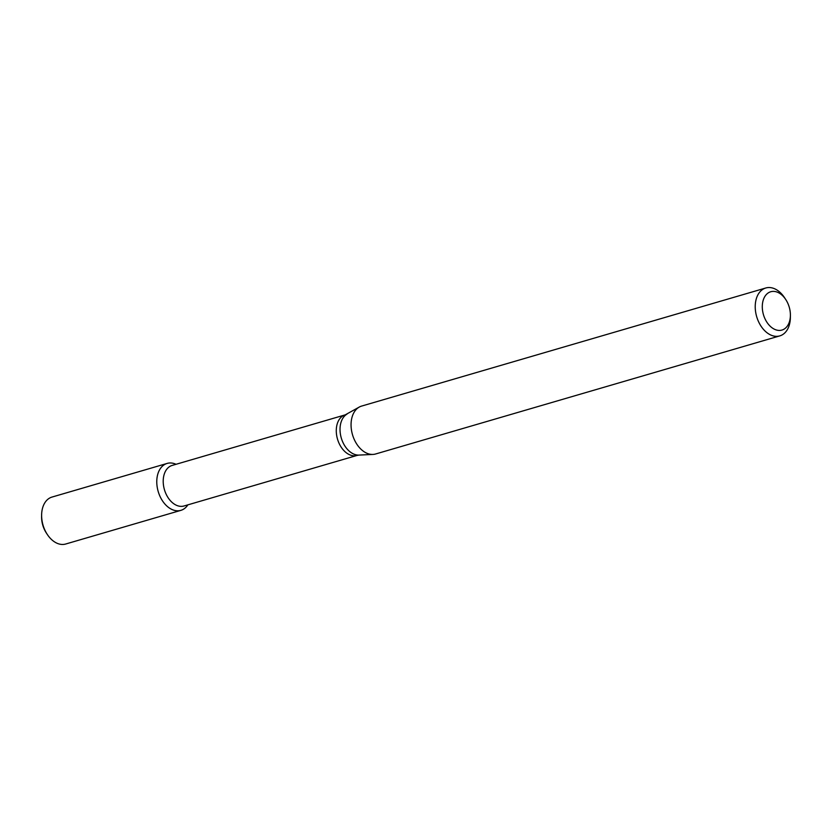 <?xml version="1.0" encoding="UTF-8"?>
<svg xmlns="http://www.w3.org/2000/svg" width="832" height="832" viewBox="0 0 832 832"><rect width="100%" height="100%" fill="white"/><g stroke="black" fill="none" stroke-linecap="round" stroke-linejoin="round"><path stroke-width="1.25" d="M180.856 510.37A24.45 16.463 -106.3 0 0 187.876 504.847A24.45 16.463 -106.3 0 1 160.462 497.318A24.45 16.463 -106.3 0 1 158.974 470.995A24.45 16.463 -106.3 0 1 176.03 464.287A24.45 16.463 -106.3 0 0 167.138 463.424L51.99 497.068A24.45 16.463 -106.3 0 0 41.621 515.008A24.45 16.463 -106.3 0 0 45.302 530.962A24.45 16.463 -106.3 0 0 47.31 534.477A24.45 16.463 -106.3 0 0 65.707 544.014L180.856 510.37A24.45 16.463 -106.3 0 1 160.462 497.318A24.45 16.463 -106.3 0 1 167.138 463.424M345.228 414.856A21.133 14.217 -106.3 0 0 339.456 444.132A21.133 14.217 -106.3 0 0 357.084 455.416L184.018 505.981A21.133 14.217 -106.3 0 1 166.39 494.707A21.133 14.217 -106.3 0 1 172.162 465.421L345.228 414.856L359.133 407.139A24.95 16.796 -106.3 0 1 361.629 406.078L765.804 287.986A24.95 16.796 -106.3 0 1 784.566 297.721L785.751 299.53A19.968 13.437 -106.3 0 1 790.4 315.422A19.968 13.437 -106.3 0 1 780.822 330.314A19.968 13.437 -106.3 0 1 765.294 319.415A19.968 13.437 -106.3 0 1 766.74 294.122A19.968 13.437 -106.3 0 1 785.751 299.53M790.4 315.422L790.369 317.585A24.95 16.796 -106.3 0 1 779.802 335.889L375.627 453.981A24.95 16.796 -106.3 0 1 372.954 454.428A24.95 16.796 -106.3 0 1 354.817 440.658A24.95 16.796 -106.3 0 1 359.133 407.139M779.802 335.889A24.95 16.796 -106.3 0 1 758.982 322.577A24.95 16.796 -106.3 0 1 765.804 287.986M47.31 534.477L46.322 532.969A20.301 13.655 -106.3 0 1 44.658 530.046A20.301 13.655 -106.3 0 1 41.6 516.807L41.621 515.008M357.084 455.416L359.008 455.083A21.632 14.56 -106.3 0 1 343.283 443.154A21.632 14.56 -106.3 0 1 347.027 414.097M359.008 455.083L372.954 454.428"/></g></svg>
